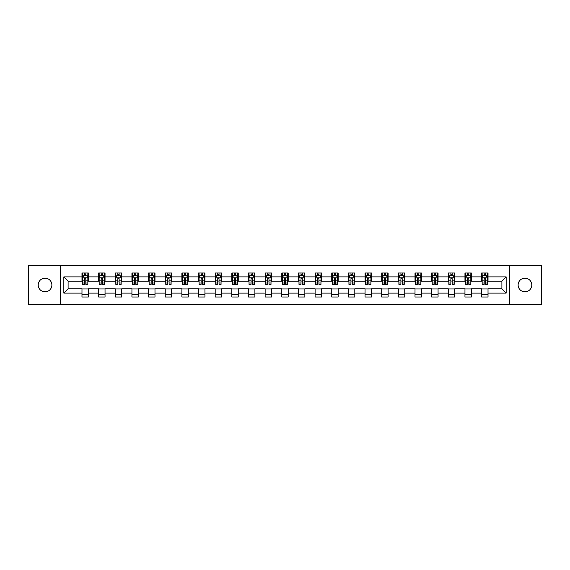 <?xml version="1.0" encoding="UTF-8"?>
<svg xmlns="http://www.w3.org/2000/svg" width="570" height="570" viewBox="0 0 570 570"><rect width="100%" height="100%" fill="white"/><g stroke="black" fill="none" stroke-linecap="round" stroke-linejoin="round"><path stroke-width="0.85" d="M524.956 278.167A6.833 6.833 0 0 0 518.123 285A6.833 6.833 0 0 0 524.956 291.833A6.833 6.833 0 0 0 531.789 285A6.833 6.833 0 0 0 524.956 278.167M45.044 278.167A6.833 6.833 0 0 0 38.211 285A6.833 6.833 0 0 0 45.044 291.833A6.833 6.833 0 0 0 51.877 285A6.833 6.833 0 0 0 45.044 278.167M509.694 304.751L541.5 304.751L541.5 265.25L509.694 265.25L509.694 304.751L60.306 304.751L60.306 265.25L28.5 265.25L28.5 304.751L60.306 304.751M509.694 265.25L60.306 265.25M488.02 276.885L488.02 272.994L481.622 272.994L481.622 276.885L471.369 276.885L471.369 272.994L464.963 272.994L464.963 276.885L454.718 276.885L454.718 272.994L448.312 272.994L448.312 276.885L438.066 276.885L438.066 272.994L431.661 272.994L431.661 276.885L421.415 276.885L421.415 272.994L415.01 272.994L415.01 276.885L404.764 276.885L404.764 272.994L398.359 272.994L398.359 276.885L388.113 276.885L388.113 272.994L381.708 272.994L381.708 276.885L371.462 276.885L371.462 272.994L365.057 272.994L365.057 276.885L354.811 276.885L354.811 272.994L348.405 272.994L348.405 276.885L338.16 276.885L338.16 272.994L331.754 272.994L331.754 276.885L321.509 276.885L321.509 272.994L315.103 272.994L315.103 276.885L304.857 276.885L304.857 272.994L298.452 272.994L298.452 276.885L288.199 276.885L288.199 272.994L281.801 272.994L281.801 276.885L271.548 276.885L271.548 272.994L265.143 272.994L265.143 276.885L254.897 276.885L254.897 272.994L248.492 272.994L248.492 276.885L238.246 276.885L238.246 272.994L231.84 272.994L231.84 276.885L221.595 276.885L221.595 272.994L215.189 272.994L215.189 276.885L204.944 276.885L204.944 272.994L198.538 272.994L198.538 276.885L188.292 276.885L188.292 272.994L181.887 272.994L181.887 276.885L171.641 276.885L171.641 272.994L165.236 272.994L165.236 276.885L154.99 276.885L154.99 272.994L148.585 272.994L148.585 276.885L138.339 276.885L138.339 272.994L131.934 272.994L131.934 276.885L121.688 276.885L121.688 272.994L115.283 272.994L115.283 276.885L105.037 276.885L105.037 272.994L98.631 272.994L98.631 276.885L88.379 276.885L88.379 272.994L81.98 272.994L81.98 276.885L63.833 276.885L63.833 293.115L68.101 288.84L81.98 288.84L81.98 297.006L88.379 297.006L88.379 288.84L98.631 288.84L98.631 297.006L105.037 297.006L105.037 288.84L115.283 288.84L115.283 297.006L121.688 297.006L121.688 288.84L131.934 288.84L131.934 297.006L138.339 297.006L138.339 288.84L148.585 288.84L148.585 297.006L154.99 297.006L154.99 288.84L165.236 288.84L165.236 297.006L171.641 297.006L171.641 288.84L181.887 288.84L181.887 297.006L188.292 297.006L188.292 288.84L198.538 288.84L198.538 297.006L204.944 297.006L204.944 288.84L215.189 288.84L215.189 297.006L221.595 297.006L221.595 288.84L231.84 288.84L231.84 297.006L238.246 297.006L238.246 288.84L248.492 288.84L248.492 297.006L254.897 297.006L254.897 288.84L265.143 288.84L265.143 297.006L271.548 297.006L271.548 288.84L281.801 288.84L281.801 297.006L288.199 297.006L288.199 288.84L298.452 288.84L298.452 297.006L304.857 297.006L304.857 288.84L315.103 288.84L315.103 297.006L321.509 297.006L321.509 288.84L331.754 288.84L331.754 297.006L338.16 297.006L338.16 288.84L348.405 288.84L348.405 297.006L354.811 297.006L354.811 288.84L365.057 288.84L365.057 297.006L371.462 297.006L371.462 288.84L381.708 288.84L381.708 297.006L388.113 297.006L388.113 288.84L398.359 288.84L398.359 297.006L404.764 297.006L404.764 288.84L415.01 288.84L415.01 297.006L421.415 297.006L421.415 288.84L431.661 288.84L431.661 297.006L438.066 297.006L438.066 288.84L448.312 288.84L448.312 297.006L454.718 297.006L454.718 288.84L464.963 288.84L464.963 297.006L471.369 297.006L471.369 288.84L481.622 288.84L481.622 297.006L488.02 297.006L488.02 288.84L501.899 288.84L501.899 281.16L488.02 281.16L488.02 276.885L506.167 276.885L506.167 293.115L488.02 293.115M481.622 293.115L471.369 293.115M464.963 293.115L454.718 293.115M448.312 293.115L438.066 293.115M431.661 293.115L421.415 293.115M415.01 293.115L404.764 293.115M398.359 293.115L388.113 293.115M381.708 293.115L371.462 293.115M365.057 293.115L354.811 293.115M348.405 293.115L338.16 293.115M331.754 293.115L321.509 293.115M315.103 293.115L304.857 293.115M298.452 293.115L288.199 293.115M281.801 293.115L271.548 293.115M265.143 293.115L254.897 293.115M248.492 293.115L238.246 293.115M231.84 293.115L221.595 293.115M215.189 293.115L204.944 293.115M198.538 293.115L188.292 293.115M181.887 293.115L171.641 293.115M165.236 293.115L154.99 293.115M148.585 293.115L138.339 293.115M131.934 293.115L121.688 293.115M115.283 293.115L105.037 293.115M98.631 293.115L88.379 293.115M81.98 293.115L63.833 293.115M481.622 276.885L481.622 281.16L471.369 281.16L471.369 276.885M464.963 276.885L464.963 281.16L454.718 281.16L454.718 276.885M448.312 276.885L448.312 281.16L438.066 281.16L438.066 276.885M431.661 276.885L431.661 281.16L421.415 281.16L421.415 276.885M415.01 276.885L415.01 281.16L404.764 281.16L404.764 276.885M398.359 276.885L398.359 281.16L388.113 281.16L388.113 276.885M381.708 276.885L381.708 281.16L371.462 281.16L371.462 276.885M365.057 276.885L365.057 281.16L354.811 281.16L354.811 276.885M348.405 276.885L348.405 281.16L338.16 281.16L338.16 276.885M331.754 276.885L331.754 281.16L321.509 281.16L321.509 276.885M315.103 276.885L315.103 281.16L304.857 281.16L304.857 276.885M298.452 276.885L298.452 281.16L288.199 281.16L288.199 276.885M281.801 276.885L281.801 281.16L271.548 281.16L271.548 276.885M265.143 276.885L265.143 281.16L254.897 281.16L254.897 276.885M248.492 276.885L248.492 281.16L238.246 281.16L238.246 276.885M231.84 276.885L231.84 281.16L221.595 281.16L221.595 276.885M215.189 276.885L215.189 281.16L204.944 281.16L204.944 276.885M198.538 276.885L198.538 281.16L188.292 281.16L188.292 276.885M181.887 276.885L181.887 281.16L171.641 281.16L171.641 276.885M165.236 276.885L165.236 281.16L154.99 281.16L154.99 276.885M148.585 276.885L148.585 281.16L138.339 281.16L138.339 276.885M131.934 276.885L131.934 281.16L121.688 281.16L121.688 276.885M115.283 276.885L115.283 281.16L105.037 281.16L105.037 276.885M98.631 276.885L98.631 281.16L88.379 281.16L88.379 276.885M81.98 276.885L81.98 281.16L68.101 281.16L63.833 276.885M68.101 281.16L68.101 288.84M506.167 293.115L501.899 288.84M501.899 281.16L506.167 276.885M81.98 275.659L82.515 275.659M84.538 275.659L85.821 275.659M87.851 275.659L88.379 275.659M81.98 281.053L82.515 281.053M84.538 281.053L85.821 281.053M87.851 281.053L88.379 281.053M81.98 288.947L88.379 288.947M81.98 294.341L88.379 294.341M98.631 288.947L105.037 288.947M98.631 294.341L105.037 294.341M98.631 275.659L99.166 275.659M101.189 275.659L102.472 275.659M104.502 275.659L105.037 275.659M98.631 281.053L99.166 281.053M101.189 281.053L102.472 281.053M104.502 281.053L105.037 281.053M115.283 288.947L121.688 288.947M115.283 294.341L121.688 294.341M115.283 275.659L115.817 275.659M117.84 275.659L119.123 275.659M121.153 275.659L121.688 275.659M115.283 281.053L115.817 281.053M117.84 281.053L119.123 281.053M121.153 281.053L121.688 281.053M131.934 288.947L138.339 288.947M131.934 294.341L138.339 294.341M131.934 275.659L132.468 275.659M134.492 275.659L135.774 275.659M137.805 275.659L138.339 275.659M131.934 281.053L132.468 281.053M134.492 281.053L135.774 281.053M137.805 281.053L138.339 281.053M148.585 288.947L154.99 288.947M148.585 294.341L154.99 294.341M148.585 275.659L149.119 275.659M151.143 275.659L152.425 275.659M154.456 275.659L154.99 275.659M148.585 281.053L149.119 281.053M151.143 281.053L152.425 281.053M154.456 281.053L154.99 281.053M165.236 288.947L171.641 288.947M165.236 294.341L171.641 294.341M165.236 275.659L165.77 275.659M167.801 275.659L169.076 275.659M171.107 275.659L171.641 275.659M165.236 281.053L165.77 281.053M167.801 281.053L169.076 281.053M171.107 281.053L171.641 281.053M181.887 288.947L188.292 288.947M181.887 294.341L188.292 294.341M181.887 275.659L182.421 275.659M184.452 275.659L185.727 275.659M187.758 275.659L188.292 275.659M181.887 281.053L182.421 281.053M184.452 281.053L185.727 281.053M187.758 281.053L188.292 281.053M198.538 288.947L204.944 288.947M198.538 294.341L204.944 294.341M198.538 275.659L199.072 275.659M201.103 275.659L202.379 275.659M204.409 275.659L204.944 275.659M198.538 281.053L199.072 281.053M201.103 281.053L202.379 281.053M204.409 281.053L204.944 281.053M215.189 288.947L221.595 288.947M215.189 294.341L221.595 294.341M215.189 275.659L215.724 275.659M217.754 275.659L219.037 275.659M221.06 275.659L221.595 275.659M215.189 281.053L215.724 281.053M217.754 281.053L219.037 281.053M221.06 281.053L221.595 281.053M231.84 288.947L238.246 288.947M231.84 294.341L238.246 294.341M231.84 275.659L232.375 275.659M234.405 275.659L235.688 275.659M237.711 275.659L238.246 275.659M231.84 281.053L232.375 281.053M234.405 281.053L235.688 281.053M237.711 281.053L238.246 281.053M248.492 288.947L254.897 288.947M248.492 294.341L254.897 294.341M248.492 275.659L249.026 275.659M251.057 275.659L252.339 275.659M254.363 275.659L254.897 275.659M248.492 281.053L249.026 281.053M251.057 281.053L252.339 281.053M254.363 281.053L254.897 281.053M265.143 288.947L271.548 288.947M265.143 294.341L271.548 294.341M265.143 275.659L265.677 275.659M267.708 275.659L268.99 275.659M271.014 275.659L271.548 275.659M265.143 281.053L265.677 281.053M267.708 281.053L268.99 281.053M271.014 281.053L271.548 281.053M281.801 288.947L288.199 288.947M281.801 294.341L288.199 294.341M281.801 275.659L282.328 275.659M284.359 275.659L285.641 275.659M287.672 275.659L288.199 275.659M281.801 281.053L282.328 281.053M284.359 281.053L285.641 281.053M287.672 281.053L288.199 281.053M298.452 288.947L304.857 288.947M298.452 294.341L304.857 294.341M298.452 275.659L298.986 275.659M301.01 275.659L302.292 275.659M304.323 275.659L304.857 275.659M298.452 281.053L298.986 281.053M301.01 281.053L302.292 281.053M304.323 281.053L304.857 281.053M315.103 288.947L321.509 288.947M315.103 294.341L321.509 294.341M315.103 275.659L315.637 275.659M317.661 275.659L318.943 275.659M320.974 275.659L321.509 275.659M315.103 281.053L315.637 281.053M317.661 281.053L318.943 281.053M320.974 281.053L321.509 281.053M331.754 288.947L338.16 288.947M331.754 294.341L338.16 294.341M331.754 275.659L332.289 275.659M334.312 275.659L335.595 275.659M337.625 275.659L338.16 275.659M331.754 281.053L332.289 281.053M334.312 281.053L335.595 281.053M337.625 281.053L338.16 281.053M348.405 288.947L354.811 288.947M348.405 294.341L354.811 294.341M348.405 275.659L348.94 275.659M350.963 275.659L352.246 275.659M354.276 275.659L354.811 275.659M348.405 281.053L348.94 281.053M350.963 281.053L352.246 281.053M354.276 281.053L354.811 281.053M365.057 288.947L371.462 288.947M365.057 294.341L371.462 294.341M365.057 275.659L365.591 275.659M367.622 275.659L368.897 275.659M370.928 275.659L371.462 275.659M365.057 281.053L365.591 281.053M367.622 281.053L368.897 281.053M370.928 281.053L371.462 281.053M381.708 288.947L388.113 288.947M381.708 294.341L388.113 294.341M381.708 275.659L382.242 275.659M384.273 275.659L385.548 275.659M387.579 275.659L388.113 275.659M381.708 281.053L382.242 281.053M384.273 281.053L385.548 281.053M387.579 281.053L388.113 281.053M398.359 288.947L404.764 288.947M398.359 294.341L404.764 294.341M398.359 275.659L398.893 275.659M400.924 275.659L402.199 275.659M404.23 275.659L404.764 275.659M398.359 281.053L398.893 281.053M400.924 281.053L402.199 281.053M404.23 281.053L404.764 281.053M415.01 288.947L421.415 288.947M415.01 294.341L421.415 294.341M415.01 275.659L415.544 275.659M417.575 275.659L418.857 275.659M420.881 275.659L421.415 275.659M415.01 281.053L415.544 281.053M417.575 281.053L418.857 281.053M420.881 281.053L421.415 281.053M431.661 288.947L438.066 288.947M431.661 294.341L438.066 294.341M431.661 275.659L432.195 275.659M434.226 275.659L435.509 275.659M437.532 275.659L438.066 275.659M431.661 281.053L432.195 281.053M434.226 281.053L435.509 281.053M437.532 281.053L438.066 281.053M448.312 288.947L454.718 288.947M448.312 294.341L454.718 294.341M448.312 275.659L448.847 275.659M450.877 275.659L452.16 275.659M454.183 275.659L454.718 275.659M448.312 281.053L448.847 281.053M450.877 281.053L452.16 281.053M454.183 281.053L454.718 281.053M464.963 288.947L471.369 288.947M464.963 294.341L471.369 294.341M464.963 275.659L465.498 275.659M467.528 275.659L468.811 275.659M470.834 275.659L471.369 275.659M464.963 281.053L465.498 281.053M467.528 281.053L468.811 281.053M470.834 281.053L471.369 281.053M481.622 288.947L488.02 288.947M481.622 294.341L488.02 294.341M481.622 275.659L482.149 275.659M484.179 275.659L485.462 275.659M487.485 275.659L488.02 275.659M481.622 281.053L482.149 281.053M484.179 281.053L485.462 281.053M487.485 281.053L488.02 281.053M85.821 274.377L84.538 274.377M87.851 283.019L85.821 283.019L85.821 284.359L87.851 284.359L87.851 277.846L86.782 275.716L83.576 275.716L82.515 277.846L82.515 284.359L84.538 284.359L84.538 283.019L82.515 283.019M82.515 277.846L82.515 272.994M87.851 277.846L87.851 272.994M84.538 275.716L84.538 272.994M85.821 272.994L85.821 275.716M85.821 283.019L85.821 278.652L84.538 278.652L84.538 283.019M102.472 274.377L101.189 274.377M104.502 283.019L102.472 283.019L102.472 284.359L104.502 284.359L104.502 277.846L103.434 275.716L100.227 275.716L99.166 277.846L99.166 284.359L101.189 284.359L101.189 283.019L99.166 283.019M99.166 277.846L99.166 272.994M104.502 277.846L104.502 272.994M101.189 275.716L101.189 272.994M102.472 272.994L102.472 275.716M102.472 283.019L102.472 278.652L101.189 278.652L101.189 283.019M119.123 274.377L117.84 274.377M121.153 283.019L119.123 283.019L119.123 284.359L121.153 284.359L121.153 277.846L120.085 275.716L116.879 275.716L115.817 277.846L115.817 284.359L117.84 284.359L117.84 283.019L115.817 283.019M115.817 277.846L115.817 272.994M121.153 277.846L121.153 272.994M117.84 275.716L117.84 272.994M119.123 272.994L119.123 275.716M119.123 283.019L119.123 278.652L117.84 278.652L117.84 283.019M135.774 274.377L134.492 274.377M137.805 283.019L135.774 283.019L135.774 284.359L137.805 284.359L137.805 277.846L136.736 275.716L133.537 275.716L132.468 277.846L132.468 284.359L134.492 284.359L134.492 283.019L132.468 283.019M132.468 277.846L132.468 272.994M137.805 277.846L137.805 272.994M134.492 275.716L134.492 272.994M135.774 272.994L135.774 275.716M135.774 283.019L135.774 278.652L134.492 278.652L134.492 283.019M152.425 274.377L151.143 274.377M154.456 283.019L152.425 283.019L152.425 284.359L154.456 284.359L154.456 277.846L153.387 275.716L150.188 275.716L149.119 277.846L149.119 284.359L151.143 284.359L151.143 283.019L149.119 283.019M149.119 277.846L149.119 272.994M154.456 277.846L154.456 272.994M151.143 275.716L151.143 272.994M152.425 272.994L152.425 275.716M152.425 283.019L152.425 278.652L151.143 278.652L151.143 283.019M169.076 274.377L167.801 274.377M171.107 283.019L169.076 283.019L169.076 284.359L171.107 284.359L171.107 277.846L170.038 275.716L166.839 275.716L165.77 277.846L165.77 284.359L167.801 284.359L167.801 283.019L165.77 283.019M165.77 277.846L165.77 272.994M171.107 277.846L171.107 272.994M167.801 275.716L167.801 272.994M169.076 272.994L169.076 275.716M169.076 283.019L169.076 278.652L167.801 278.652L167.801 283.019M185.727 274.377L184.452 274.377M187.758 283.019L185.727 283.019L185.727 284.359L187.758 284.359L187.758 277.846L186.689 275.716L183.49 275.716L182.421 277.846L182.421 284.359L184.452 284.359L184.452 283.019L182.421 283.019M182.421 277.846L182.421 272.994M187.758 277.846L187.758 272.994M184.452 275.716L184.452 272.994M185.727 272.994L185.727 275.716M185.727 283.019L185.727 278.652L184.452 278.652L184.452 283.019M202.379 274.377L201.103 274.377M204.409 283.019L202.379 283.019L202.379 284.359L204.409 284.359L204.409 277.846L203.34 275.716L200.141 275.716L199.072 277.846L199.072 284.359L201.103 284.359L201.103 283.019L199.072 283.019M199.072 277.846L199.072 272.994M204.409 277.846L204.409 272.994M201.103 275.716L201.103 272.994M202.379 272.994L202.379 275.716M202.379 283.019L202.379 278.652L201.103 278.652L201.103 283.019M219.037 274.377L217.754 274.377M221.06 283.019L219.037 283.019L219.037 284.359L221.06 284.359L221.06 277.846L219.992 275.716L216.792 275.716L215.724 277.846L215.724 284.359L217.754 284.359L217.754 283.019L215.724 283.019M215.724 277.846L215.724 272.994M221.06 277.846L221.06 272.994M217.754 275.716L217.754 272.994M219.037 272.994L219.037 275.716M219.037 283.019L219.037 278.652L217.754 278.652L217.754 283.019M235.688 274.377L234.405 274.377M237.711 283.019L235.688 283.019L235.688 284.359L237.711 284.359L237.711 277.846L236.643 275.716L233.444 275.716L232.375 277.846L232.375 284.359L234.405 284.359L234.405 283.019L232.375 283.019M232.375 277.846L232.375 272.994M237.711 277.846L237.711 272.994M234.405 275.716L234.405 272.994M235.688 272.994L235.688 275.716M235.688 283.019L235.688 278.652L234.405 278.652L234.405 283.019M252.339 274.377L251.057 274.377M254.363 283.019L252.339 283.019L252.339 284.359L254.363 284.359L254.363 277.846L253.301 275.716L250.095 275.716L249.026 277.846L249.026 284.359L251.057 284.359L251.057 283.019L249.026 283.019M249.026 277.846L249.026 272.994M254.363 277.846L254.363 272.994M251.057 275.716L251.057 272.994M252.339 272.994L252.339 275.716M252.339 283.019L252.339 278.652L251.057 278.652L251.057 283.019M268.99 274.377L267.708 274.377M271.014 283.019L268.99 283.019L268.99 284.359L271.014 284.359L271.014 277.846L269.952 275.716L266.746 275.716L265.677 277.846L265.677 284.359L267.708 284.359L267.708 283.019L265.677 283.019M265.677 277.846L265.677 272.994M271.014 277.846L271.014 272.994M267.708 275.716L267.708 272.994M268.99 272.994L268.99 275.716M268.99 283.019L268.99 278.652L267.708 278.652L267.708 283.019M285.641 274.377L284.359 274.377M287.672 283.019L285.641 283.019L285.641 284.359L287.672 284.359L287.672 277.846L286.603 275.716L283.397 275.716L282.328 277.846L282.328 284.359L284.359 284.359L284.359 283.019L282.328 283.019M282.328 277.846L282.328 272.994M287.672 277.846L287.672 272.994M284.359 275.716L284.359 272.994M285.641 272.994L285.641 275.716M285.641 283.019L285.641 278.652L284.359 278.652L284.359 283.019M302.292 274.377L301.01 274.377M304.323 283.019L302.292 283.019L302.292 284.359L304.323 284.359L304.323 277.846L303.254 275.716L300.048 275.716L298.986 277.846L298.986 284.359L301.01 284.359L301.01 283.019L298.986 283.019M298.986 277.846L298.986 272.994M304.323 277.846L304.323 272.994M301.01 275.716L301.01 272.994M302.292 272.994L302.292 275.716M302.292 283.019L302.292 278.652L301.01 278.652L301.01 283.019M318.943 274.377L317.661 274.377M320.974 283.019L318.943 283.019L318.943 284.359L320.974 284.359L320.974 277.846L319.905 275.716L316.699 275.716L315.637 277.846L315.637 284.359L317.661 284.359L317.661 283.019L315.637 283.019M315.637 277.846L315.637 272.994M320.974 277.846L320.974 272.994M317.661 275.716L317.661 272.994M318.943 272.994L318.943 275.716M318.943 283.019L318.943 278.652L317.661 278.652L317.661 283.019M335.595 274.377L334.312 274.377M337.625 283.019L335.595 283.019L335.595 284.359L337.625 284.359L337.625 277.846L336.557 275.716L333.357 275.716L332.289 277.846L332.289 284.359L334.312 284.359L334.312 283.019L332.289 283.019M332.289 277.846L332.289 272.994M337.625 277.846L337.625 272.994M334.312 275.716L334.312 272.994M335.595 272.994L335.595 275.716M335.595 283.019L335.595 278.652L334.312 278.652L334.312 283.019M352.246 274.377L350.963 274.377M354.276 283.019L352.246 283.019L352.246 284.359L354.276 284.359L354.276 277.846L353.208 275.716L350.009 275.716L348.94 277.846L348.94 284.359L350.963 284.359L350.963 283.019L348.94 283.019M348.94 277.846L348.94 272.994M354.276 277.846L354.276 272.994M350.963 275.716L350.963 272.994M352.246 272.994L352.246 275.716M352.246 283.019L352.246 278.652L350.963 278.652L350.963 283.019M368.897 274.377L367.622 274.377M370.928 283.019L368.897 283.019L368.897 284.359L370.928 284.359L370.928 277.846L369.859 275.716L366.66 275.716L365.591 277.846L365.591 284.359L367.622 284.359L367.622 283.019L365.591 283.019M365.591 277.846L365.591 272.994M370.928 277.846L370.928 272.994M367.622 275.716L367.622 272.994M368.897 272.994L368.897 275.716M368.897 283.019L368.897 278.652L367.622 278.652L367.622 283.019M385.548 274.377L384.273 274.377M387.579 283.019L385.548 283.019L385.548 284.359L387.579 284.359L387.579 277.846L386.51 275.716L383.311 275.716L382.242 277.846L382.242 284.359L384.273 284.359L384.273 283.019L382.242 283.019M382.242 277.846L382.242 272.994M387.579 277.846L387.579 272.994M384.273 275.716L384.273 272.994M385.548 272.994L385.548 275.716M385.548 283.019L385.548 278.652L384.273 278.652L384.273 283.019M402.199 274.377L400.924 274.377M404.23 283.019L402.199 283.019L402.199 284.359L404.23 284.359L404.23 277.846L403.161 275.716L399.962 275.716L398.893 277.846L398.893 284.359L400.924 284.359L400.924 283.019L398.893 283.019M398.893 277.846L398.893 272.994M404.23 277.846L404.23 272.994M400.924 275.716L400.924 272.994M402.199 272.994L402.199 275.716M402.199 283.019L402.199 278.652L400.924 278.652L400.924 283.019M418.857 274.377L417.575 274.377M420.881 283.019L418.857 283.019L418.857 284.359L420.881 284.359L420.881 277.846L419.812 275.716L416.613 275.716L415.544 277.846L415.544 284.359L417.575 284.359L417.575 283.019L415.544 283.019M415.544 277.846L415.544 272.994M420.881 277.846L420.881 272.994M417.575 275.716L417.575 272.994M418.857 272.994L418.857 275.716M418.857 283.019L418.857 278.652L417.575 278.652L417.575 283.019M435.509 274.377L434.226 274.377M437.532 283.019L435.509 283.019L435.509 284.359L437.532 284.359L437.532 277.846L436.463 275.716L433.264 275.716L432.195 277.846L432.195 284.359L434.226 284.359L434.226 283.019L432.195 283.019M432.195 277.846L432.195 272.994M437.532 277.846L437.532 272.994M434.226 275.716L434.226 272.994M435.509 272.994L435.509 275.716M435.509 283.019L435.509 278.652L434.226 278.652L434.226 283.019M452.16 274.377L450.877 274.377M454.183 283.019L452.16 283.019L452.16 284.359L454.183 284.359L454.183 277.846L453.122 275.716L449.915 275.716L448.847 277.846L448.847 284.359L450.877 284.359L450.877 283.019L448.847 283.019M448.847 277.846L448.847 272.994M454.183 277.846L454.183 272.994M450.877 275.716L450.877 272.994M452.16 272.994L452.16 275.716M452.16 283.019L452.16 278.652L450.877 278.652L450.877 283.019M468.811 274.377L467.528 274.377M470.834 283.019L468.811 283.019L468.811 284.359L470.834 284.359L470.834 277.846L469.773 275.716L466.566 275.716L465.498 277.846L465.498 284.359L467.528 284.359L467.528 283.019L465.498 283.019M465.498 277.846L465.498 272.994M470.834 277.846L470.834 272.994M467.528 275.716L467.528 272.994M468.811 272.994L468.811 275.716M468.811 283.019L468.811 278.652L467.528 278.652L467.528 283.019M485.462 274.377L484.179 274.377M487.485 283.019L485.462 283.019L485.462 284.359L487.485 284.359L487.485 277.846L486.424 275.716L483.218 275.716L482.149 277.846L482.149 284.359L484.179 284.359L484.179 283.019L482.149 283.019M482.149 277.846L482.149 272.994M487.485 277.846L487.485 272.994M484.179 275.716L484.179 272.994M485.462 272.994L485.462 275.716M485.462 283.019L485.462 278.652L484.179 278.652L484.179 283.019M87.823 277.797L82.536 277.797M82.515 275.844L83.512 275.844M86.847 275.844L87.851 275.844M84.538 280.162L82.515 280.162M87.851 280.162L85.821 280.162M85.821 275.061L84.538 275.061M104.474 277.797L99.187 277.797M99.166 275.844L100.163 275.844M103.498 275.844L104.502 275.844M101.189 280.162L99.166 280.162M104.502 280.162L102.472 280.162M102.472 275.061L101.189 275.061M121.125 277.797L115.838 277.797M115.817 275.844L116.822 275.844M120.149 275.844L121.153 275.844M117.84 280.162L115.817 280.162M121.153 280.162L119.123 280.162M119.123 275.061L117.84 275.061M137.776 277.797L132.496 277.797M132.468 275.844L133.473 275.844M136.8 275.844L137.805 275.844M134.492 280.162L132.468 280.162M137.805 280.162L135.774 280.162M135.774 275.061L134.492 275.061M154.427 277.797L149.148 277.797M149.119 275.844L150.124 275.844M153.451 275.844L154.456 275.844M151.143 280.162L149.119 280.162M154.456 280.162L152.425 280.162M152.425 275.061L151.143 275.061M171.078 277.797L165.799 277.797M165.77 275.844L166.775 275.844M170.102 275.844L171.107 275.844M167.801 280.162L165.77 280.162M171.107 280.162L169.076 280.162M169.076 275.061L167.801 275.061M187.73 277.797L182.45 277.797M182.421 275.844L183.426 275.844M186.753 275.844L187.758 275.844M184.452 280.162L182.421 280.162M187.758 280.162L185.727 280.162M185.727 275.061L184.452 275.061M204.381 277.797L199.101 277.797M199.072 275.844L200.077 275.844M203.405 275.844L204.409 275.844M201.103 280.162L199.072 280.162M204.409 280.162L202.379 280.162M202.379 275.061L201.103 275.061M221.032 277.797L215.752 277.797M215.724 275.844L216.728 275.844M220.056 275.844L221.06 275.844M217.754 280.162L215.724 280.162M221.06 280.162L219.037 280.162M219.037 275.061L217.754 275.061M237.69 277.797L232.403 277.797M232.375 275.844L233.379 275.844M236.707 275.844L237.711 275.844M234.405 280.162L232.375 280.162M237.711 280.162L235.688 280.162M235.688 275.061L234.405 275.061M254.341 277.797L249.054 277.797M249.026 275.844L250.031 275.844M253.365 275.844L254.363 275.844M251.057 280.162L249.026 280.162M254.363 280.162L252.339 280.162M252.339 275.061L251.057 275.061M270.992 277.797L265.706 277.797M265.677 275.844L266.682 275.844M270.016 275.844L271.014 275.844M267.708 280.162L265.677 280.162M271.014 280.162L268.99 280.162M268.99 275.061L267.708 275.061M287.643 277.797L282.357 277.797M282.328 275.844L283.333 275.844M286.667 275.844L287.672 275.844M284.359 280.162L282.328 280.162M287.672 280.162L285.641 280.162M285.641 275.061L284.359 275.061M304.294 277.797L299.008 277.797M298.986 275.844L299.984 275.844M303.318 275.844L304.323 275.844M301.01 280.162L298.986 280.162M304.323 280.162L302.292 280.162M302.292 275.061L301.01 275.061M320.946 277.797L315.659 277.797M315.637 275.844L316.635 275.844M319.969 275.844L320.974 275.844M317.661 280.162L315.637 280.162M320.974 280.162L318.943 280.162M318.943 275.061L317.661 275.061M337.597 277.797L332.31 277.797M332.289 275.844L333.293 275.844M336.621 275.844L337.625 275.844M334.312 280.162L332.289 280.162M337.625 280.162L335.595 280.162M335.595 275.061L334.312 275.061M354.248 277.797L348.968 277.797M348.94 275.844L349.944 275.844M353.272 275.844L354.276 275.844M350.963 280.162L348.94 280.162M354.276 280.162L352.246 280.162M352.246 275.061L350.963 275.061M370.899 277.797L365.619 277.797M365.591 275.844L366.596 275.844M369.923 275.844L370.928 275.844M367.622 280.162L365.591 280.162M370.928 280.162L368.897 280.162M368.897 275.061L367.622 275.061M387.55 277.797L382.271 277.797M382.242 275.844L383.247 275.844M386.574 275.844L387.579 275.844M384.273 280.162L382.242 280.162M387.579 280.162L385.548 280.162M385.548 275.061L384.273 275.061M404.201 277.797L398.922 277.797M398.893 275.844L399.898 275.844M403.225 275.844L404.23 275.844M400.924 280.162L398.893 280.162M404.23 280.162L402.199 280.162M402.199 275.061L400.924 275.061M420.852 277.797L415.573 277.797M415.544 275.844L416.549 275.844M419.876 275.844L420.881 275.844M417.575 280.162L415.544 280.162M420.881 280.162L418.857 280.162M418.857 275.061L417.575 275.061M437.503 277.797L432.224 277.797M432.195 275.844L433.2 275.844M436.527 275.844L437.532 275.844M434.226 280.162L432.195 280.162M437.532 280.162L435.509 280.162M435.509 275.061L434.226 275.061M454.162 277.797L448.875 277.797M448.847 275.844L449.851 275.844M453.178 275.844L454.183 275.844M450.877 280.162L448.847 280.162M454.183 280.162L452.16 280.162M452.16 275.061L450.877 275.061M470.813 277.797L465.526 277.797M465.498 275.844L466.502 275.844M469.837 275.844L470.834 275.844M467.528 280.162L465.498 280.162M470.834 280.162L468.811 280.162M468.811 275.061L467.528 275.061M487.464 277.797L482.177 277.797M482.149 275.844L483.153 275.844M486.488 275.844L487.485 275.844M484.179 280.162L482.149 280.162M487.485 280.162L485.462 280.162M485.462 275.061L484.179 275.061"/></g></svg>
